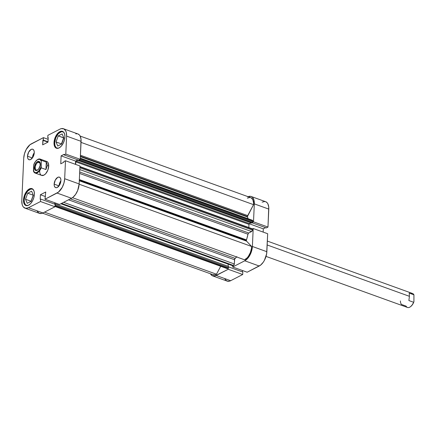 <?xml version="1.0" encoding="UTF-8"?>
<svg xmlns="http://www.w3.org/2000/svg" width="436" height="436" viewBox="0 0 436 436"><rect width="100%" height="100%" fill="white"/><g stroke="black" fill="none" stroke-linecap="round" stroke-linejoin="round"><path stroke-width="0.65" d="M228.284 268.086L228.23 269.285L214.79 275.993L212.283 275.726L210.43 273.764A11.756 6.322 109.8 0 0 212.664 275.89A11.756 6.322 109.8 0 0 216.174 275.481L230.649 280.708L242.705 274.511L242.819 272.048L228.519 266.881L242.819 272.048L242.705 274.511L228.23 269.285L216.174 275.481L230.649 280.708L242.705 274.511L228.23 269.285L228.284 268.086M247.653 196.892L250.351 196.298L251.545 196.652L252.569 197.415L253.959 200.075L254.319 203.874L253.501 221.842L252.695 222.256L253.501 221.842L267.976 227.069L268.75 207.095L267.862 203.803L267.045 202.642L265.617 201.705M232.628 265.66A0.621 0.332 -70.2 0 0 232.753 265.791L232.699 266.99L247.174 272.217L259.229 266.02L244.754 260.793L232.699 266.99L247.174 272.217L260.635 265.099L263.284 262.189L264.423 260.308L266.63 253.85L267.677 233.729L253.202 228.502L252.395 228.916L253.202 228.502L252.384 246.476L251.654 250.831L249.948 255.082L247.528 258.581L244.754 260.793L232.699 266.99L232.753 265.791A0.621 0.332 -70.2 0 0 232.938 265.769L232.682 265.742M263.159 232.099L263.306 228.835L265.6 227.657L263.306 228.835L249.212 223.744L263.306 228.835L263.159 232.099M266.325 227.919L267.976 227.069L268.794 209.1L254.319 203.874L253.501 221.842L267.976 227.069L266.325 227.919L252.155 222.807L266.325 227.919M264.832 201.525L262.134 202.119M224.922 279.024L226.758 280.953L229.265 281.22L230.649 280.708A11.756 6.322 -70.2 0 1 227.14 281.116L212.664 275.89M242.4 271.895L242.46 270.516L242.4 271.895M266.859 251.703L267.677 233.729L253.202 228.502L252.384 246.476L266.859 251.703L252.384 246.476A11.756 6.322 109.8 0 1 244.754 260.793L259.229 266.02A11.756 6.322 -70.2 0 0 266.859 251.703M268.794 209.1A11.756 6.322 -70.2 0 0 265.644 201.71L251.163 196.483A11.756 6.322 109.8 0 1 254.319 203.874L268.794 209.1M248.089 196.691A11.756 6.322 109.8 0 1 251.163 196.483M28.062 205.476L26.215 205.28L25.462 204.713L24.438 202.751L24.171 199.955A8.666 4.66 109.8 0 1 27.114 191.807A8.666 4.66 109.8 0 1 32.378 189.099A8.666 4.66 109.8 0 1 33.447 189.824L32.656 189.224L30.814 189.028L27.751 191.033L25.255 195.137L24.171 199.955A8.666 4.66 109.8 0 0 26.492 205.4A8.666 4.66 109.8 0 0 27.779 205.525M58.577 148.191L56.729 147.995L55.977 147.428L54.952 145.466L54.685 142.67A8.666 4.66 109.8 0 1 57.628 134.522A8.666 4.66 109.8 0 1 62.893 131.814A8.666 4.66 109.8 0 1 63.961 132.539L63.176 131.939L61.329 131.737L58.266 133.748L55.775 137.852L54.685 142.67A8.666 4.66 109.8 0 0 57.012 148.115A8.666 4.66 109.8 0 0 58.299 148.24M54.146 184.128L59.024 185.889L54.146 184.128L54.315 185.927L54.974 187.186L56.021 187.714L57.301 187.431L59.759 184.728L60.915 180.651A5.57 2.992 109.8 0 1 59.024 185.889A5.57 2.992 109.8 0 1 55.639 187.627A5.57 2.992 109.8 0 1 54.146 184.128A5.57 2.992 109.8 0 1 56.031 178.891A5.57 2.992 109.8 0 1 59.421 177.152A5.57 2.992 109.8 0 1 60.915 180.651L60.74 178.853L60.081 177.594L59.034 177.06L57.759 177.343L55.296 180.052L54.146 184.128M27.495 156.208L32.373 157.974L27.495 156.208L27.664 158.006L28.324 159.271L29.376 159.799L30.651 159.516L33.109 156.807L34.264 152.731A5.57 2.992 109.8 0 1 32.373 157.974A5.57 2.992 109.8 0 1 28.989 159.712A5.57 2.992 109.8 0 1 27.495 156.208A5.57 2.992 109.8 0 1 29.386 150.97A5.57 2.992 109.8 0 1 32.771 149.232A5.57 2.992 109.8 0 1 34.264 152.731L34.095 150.932L33.436 149.673L32.389 149.145L31.109 149.428L28.651 152.131L27.495 156.208M23.495 199.873L24.165 200.119L23.495 199.873L23.528 201.405L24.83 204.8L26.52 205.656L28.574 205.198L30.689 203.508L32.542 200.838L33.845 197.595L34.4 194.271A8.971 4.823 109.8 0 1 31.354 202.713A8.971 4.823 109.8 0 1 25.898 205.514A8.971 4.823 109.8 0 1 23.495 199.873A8.971 4.823 109.8 0 1 26.536 191.437A8.971 4.823 109.8 0 1 31.992 188.635A8.971 4.823 109.8 0 1 34.4 194.271L34.122 191.371L33.065 189.344L31.376 188.494L29.316 188.946L27.201 190.636L25.348 193.306L24.051 196.549L23.495 199.873M54.01 142.588L54.68 142.834L54.01 142.588L54.042 144.12L55.345 147.515L57.034 148.371L59.094 147.913L61.209 146.224L63.057 143.553L64.359 140.31L64.915 136.986A8.971 4.823 109.8 0 1 61.868 145.428A8.971 4.823 109.8 0 1 56.418 148.229A8.971 4.823 109.8 0 1 54.01 142.588A8.971 4.823 109.8 0 1 57.056 134.146A8.971 4.823 109.8 0 1 62.512 131.345A8.971 4.823 109.8 0 1 64.915 136.986L64.642 134.086L63.58 132.059L61.89 131.203L59.83 131.661L57.716 133.351L55.868 136.021L54.565 139.264L54.01 142.588M41.442 175.31L43.9 175.158L45.649 173.757L47.786 170.242L48.718 166.111A7.428 3.995 109.8 0 1 46.194 173.097A7.428 3.995 109.8 0 1 41.682 175.414A7.428 3.995 109.8 0 1 39.681 171.272M37.213 211.269L39.049 213.193L41.556 213.46L42.941 212.948L54.996 206.757L55.11 204.288L40.63 199.061L40.521 201.53L28.46 207.721L25.762 208.315L23.549 207.198L22.737 206.043L22.16 204.539L21.8 200.745L23.735 158.143L24.465 153.788L26.171 149.537L29.959 144.741L43.42 137.629L42.668 144.856L48.009 142.114L48.211 137.574L47.775 137.798L47.889 135.329L59.945 129.138L61.329 128.625L63.836 128.893L65.672 130.816L66.25 132.321L66.61 136.114L65.792 154.088L64.136 154.938L64.168 154.29L61.122 155.854L60.757 163.811L63.803 162.246L63.836 161.598L65.487 160.748L64.675 178.716L63.945 183.071L62.239 187.322L58.446 192.118L44.984 199.236L45.742 192.004L40.401 194.745L40.194 199.285L40.63 199.061L55.11 204.288L54.996 206.757L42.941 212.948L28.46 207.721L40.521 201.53L54.996 206.757L40.521 201.53L40.63 199.061L40.194 199.285L40.401 194.745L45.469 196.576L40.401 194.745L45.742 192.004L44.984 199.236L57.045 193.039L71.52 198.266L72.926 197.345L75.575 194.429L77.679 190.478L79.15 183.943L79.968 165.974L65.487 160.748L64.675 178.716L79.15 183.943L79.968 165.974L65.487 160.748L63.836 161.598L63.803 162.246L60.757 163.811L61.122 155.854L75.597 161.08L77.886 159.903L75.597 161.08L61.122 155.854L64.168 154.29L64.136 154.938L78.616 160.165L80.268 159.314L81.041 139.335L80.148 136.043L79.336 134.888L77.902 133.945M54.691 204.135L54.751 202.756L54.691 204.135M59.465 204.457L71.52 198.266L59.465 204.457L44.984 199.236L59.465 204.457M75.45 164.339L75.597 161.08L75.45 164.339M77.123 133.77L75.809 133.852M39.692 170.749L39.72 172.018M40.15 159.069A7.428 3.995 109.8 0 1 41.556 160.404A7.428 3.995 -70.2 0 0 37.174 159.81A7.428 3.995 -70.2 0 0 37.038 159.919A7.428 3.995 109.8 0 1 40.15 159.069L46.723 161.445A7.428 3.995 109.8 0 1 48.718 166.111L48.123 162.764L47.611 162.034L46.211 161.325M24.956 208.13L39.431 213.357A11.756 6.322 -70.2 0 0 42.941 212.948L28.46 207.721A11.756 6.322 109.8 0 1 24.956 208.13A11.756 6.322 109.8 0 1 21.8 200.745L23.735 158.143A11.756 6.322 109.8 0 1 31.365 143.82L43.42 137.629L43.311 140.092L48.02 141.793L43.311 140.092L42.875 140.316L47.944 142.147L42.875 140.316L42.668 144.856L48.009 142.114L48.211 137.574L47.775 137.798L47.889 135.329L59.945 129.138A11.756 6.322 109.8 0 1 63.454 128.729A11.756 6.322 109.8 0 1 66.61 136.114L65.792 154.088L80.268 159.314L81.085 141.34L66.61 136.114L81.085 141.34A11.756 6.322 -70.2 0 0 77.93 133.956L63.454 128.729M43.42 137.629L48.134 139.329L43.42 137.629M57.045 193.039L71.52 198.266A11.756 6.322 -70.2 0 0 79.15 183.943L64.675 178.716A11.756 6.322 109.8 0 1 57.045 193.039M61.443 143.918L56.042 141.972L57.77 146.011L61.678 144.005L63.863 137.956L62.135 133.917L58.228 135.923L63.629 137.874L61.443 143.918L63.792 137.787L58.228 135.923L56.042 141.972L61.443 143.918M33.272 195.072L31 201.372L33.272 195.072M78.616 160.165L64.136 154.938L65.792 154.088L80.268 159.314L78.616 160.165M47.775 137.798L48.194 137.95L47.775 137.798M32.4 157.979L33.098 154.884L34.264 152.785A5.57 2.992 -70.2 0 0 32.406 157.93M59.051 185.9L59.748 182.804L60.909 180.7A5.57 2.992 -70.2 0 0 59.051 185.845M57.77 146.011L61.678 144.005L63.863 137.956L62.135 133.917L58.228 135.923L56.042 141.972L57.77 146.011M27.255 203.296L31.163 201.29L33.343 195.241L31.621 191.202L27.713 193.208L33.109 195.159L27.713 193.208L25.528 199.257L30.929 201.209L25.528 199.257L27.255 203.296L31.163 201.29L33.343 195.241L31.621 191.202L27.713 193.208L25.528 199.257L27.255 203.296M247.343 198.157L249.899 197.475L251.032 197.77L252.76 199.584L253.55 202.735L253.545 204.653L247.708 215.607L80.453 155.232L247.708 215.607A1.237 0.665 -70.2 0 0 247.452 216.512L80.409 156.213L247.452 216.512L248.133 219.063M246.362 240.459L79.325 180.161L246.362 240.459L246.547 241.135L251.643 246.476L251.474 248.476L250.351 252.608L248.373 256.324L247.163 257.829L244.547 259.802A10.519 5.657 -70.2 0 0 251.643 246.476L79.134 184.205L251.643 246.476L246.547 241.135L79.292 180.766L246.547 241.135A1.237 0.665 -70.2 0 1 246.362 240.459A1.237 0.665 -70.2 0 1 246.471 239.904A27.844 14.971 -70.2 0 0 247.986 234.219L79.624 173.452L247.986 234.219L246.362 240.459M79.347 179.583L246.471 239.904L79.347 179.583M42.505 213.15L213.084 274.724A10.519 5.657 -70.2 0 0 216.485 274.217L44.51 212.141L216.485 274.217L215.204 274.762L212.872 274.642M79.494 159.641L78.415 160.535L78.431 160.099L78.415 160.535L251.648 223.069L78.415 160.535L79.129 160.165L252.362 222.698L251.648 223.069L252.362 222.698L79.129 160.165A0.621 0.332 109.8 0 0 79.466 159.729M78.202 160.012L75.875 161.369L75.63 164.405L75.75 161.821L248.978 224.355L248.836 227.548L248.978 224.355L75.75 161.821A0.621 0.332 109.8 0 1 76.147 161.069L249.381 223.603L248.978 224.355A0.621 0.332 -70.2 0 1 249.381 223.603L250.929 222.807L249.381 223.603L76.147 161.069L78.202 160.012M55.05 205.552A0.621 0.332 109.8 0 0 55.258 204.98L228.491 267.508L228.54 266.445L228.491 267.508L55.258 204.98L55.307 203.912L228.54 266.445L55.307 203.912L54.871 204.135L54.931 202.822L54.871 204.135L55.307 203.912L55.001 205.618M80.164 136.076L250.744 197.65A10.519 5.657 -70.2 0 1 253.545 204.653L81.036 142.381L253.545 204.653L247.452 216.512A1.237 0.665 -70.2 0 0 247.512 216.981L80.388 156.655L247.512 216.981A27.844 14.971 -70.2 0 1 248.04 218.698M252.101 220.344L252.798 220.867L252.362 222.698A0.621 0.332 -70.2 0 0 252.76 221.946L252.804 221.074L80.289 158.808L252.804 221.074A1.237 0.665 -70.2 0 0 252.471 220.3L80.322 158.159M252.084 228.807L252.433 229.178L252.019 231.151L248.504 233.195L247.986 234.219A1.237 0.665 -70.2 0 1 248.749 233.015L79.695 171.991L248.749 233.015L251.594 231.554A1.237 0.665 -70.2 0 0 252.395 230.045L79.886 167.773L252.395 230.045L252.433 229.178A0.621 0.332 -70.2 0 0 252.27 228.786L79.941 166.579M236.884 256.646L234.704 258.962L234.246 264.423L232.938 265.769L233.522 265.47L61.541 203.394L233.522 265.47A1.237 0.665 -70.2 0 0 234.328 263.965L234.519 259.725L68.517 199.808L234.519 259.725A1.237 0.665 -70.2 0 1 235.129 258.357A27.844 14.971 -70.2 0 0 236.606 256.935M228.219 264.156L228.121 266.292L228.219 264.156M55.007 206.473L227.134 268.603A1.237 0.665 -70.2 0 0 227.505 268.565L228.088 268.265L55.04 205.797L228.088 268.265A0.621 0.332 -70.2 0 0 228.491 267.508L228.088 268.265L227.096 268.587M220.709 266.287L216.485 274.217L220.709 266.287M70.338 198.87L235.129 258.357L70.338 198.87M72.469 197.688L244.547 259.802L72.469 197.688M79.804 169.544L251.594 231.554L79.804 169.544M79.924 166.906L252.433 229.178L79.924 166.906M79.848 159.527L252.76 221.946L79.848 159.527M227.505 268.565L55.018 206.299L227.505 268.565M63.596 202.337L234.328 263.965L63.596 202.337M60.958 203.688L232.938 265.769L60.958 203.688M266.031 256.395L407.486 307.456A7.428 3.995 -70.2 0 0 413.595 302.257L408.886 300.557L409.415 296.311L267.164 244.967L409.415 296.311L409.224 293.123L413.933 294.823A7.428 3.995 -70.2 0 0 412.527 293.488L267.344 241.081M37.649 169.936A4.207 2.262 -70.2 0 0 37.861 169.817A4.207 2.262 109.8 0 1 37.649 169.936A4.207 2.262 109.8 0 1 36.395 170.084A4.207 2.262 109.8 0 1 35.398 166.41A4.207 2.262 109.8 0 1 37.997 162.317L37.534 161.576A4.829 2.594 109.8 0 1 40.15 163.015A4.829 2.594 109.8 0 1 37.627 170.007A4.829 2.594 109.8 0 1 37.136 170.323L38.799 168.748L40.172 165.326L39.883 162.268L38.641 161.336L37.534 161.576L35.866 163.151L34.493 166.574L34.782 169.631L36.03 170.569L37.136 170.323A4.829 2.594 109.8 0 1 34.4 167.457A4.829 2.594 109.8 0 1 37.534 161.576L37.997 162.317A4.207 2.262 109.8 0 1 39.251 162.17A4.207 2.262 109.8 0 1 40.21 163.309A4.207 2.262 -70.2 0 0 37.997 162.317L40.128 163.086L37.997 162.317A4.207 2.262 -70.2 0 0 35.267 167.44A4.207 2.262 -70.2 0 0 37.649 169.936M47.246 165.582L48.718 166.111L47.246 165.582L45.933 169.544L41.218 167.844A7.428 3.995 109.8 0 1 35.109 173.043A7.428 3.995 109.8 0 1 33.697 171.708A7.428 3.995 -70.2 0 0 41.218 167.844L40.957 167.086L38.739 170.972L36.477 172.574L34.896 172.569L33.436 170.95L33.714 164.813L35.398 161.576L37.621 159.56L39.769 159.331L41.235 160.949L40.957 167.086A7.052 3.793 109.8 0 1 37.044 172.34A7.052 3.793 109.8 0 1 33.436 170.95L33.697 171.708L33.714 164.813A7.052 3.793 109.8 0 1 36.902 160.017A7.052 3.793 109.8 0 1 41.235 160.949L41.556 160.404L46.271 162.105L47.039 163.702L47.246 165.582L47.039 163.702L46.271 162.105L41.556 160.404L41.235 160.949L41.218 167.844L45.933 169.544L46.271 162.105L45.933 169.544L47.246 165.582M410.587 306.617L412.238 304.955L413.922 301.717L413.933 294.823L413.922 301.717L413.595 302.257A7.428 3.995 109.8 0 1 410.456 306.715A7.428 3.995 109.8 0 1 406.074 306.121L401.365 304.421L400.591 302.829L400.39 300.949M410.598 306.612A7.052 3.793 -70.2 0 0 410.728 306.513A7.052 3.793 -70.2 0 0 413.922 301.717L413.595 302.257L408.886 300.557L409.415 296.311L409.224 293.123L413.933 294.823A7.428 3.995 109.8 0 0 410.592 293.613M33.071 189.349L32.395 189.11M63.585 132.064L62.915 131.825M41.698 175.419L35.109 173.043M57.705 148.36L57.029 148.12M27.185 205.645L26.514 205.405M60.86 203.743L232.753 265.791M37.174 159.81L36.902 160.017M410.728 306.513L410.456 306.715"/></g></svg>
